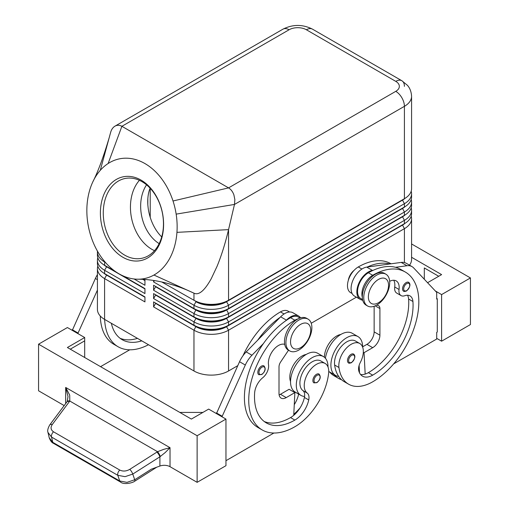 <?xml version="1.0" encoding="UTF-8"?>
<svg xmlns="http://www.w3.org/2000/svg" width="509" height="509" viewBox="0 0 509 509"><rect width="100%" height="100%" fill="white"/><g stroke="black" fill="none" stroke-linecap="round" stroke-linejoin="round"><path stroke-width="0.76" d="M146.56 184.824A36.693 26.563 -102.1 0 0 159.158 243.633M261.416 366.156A5.096 2.939 -60 0 1 263.967 365.901C266.08 368.599 265.361 371.475 261.83 374.516L258.871 374.726A5.096 2.939 -60 0 1 258.368 369.865A5.096 2.939 -60 0 1 261.416 366.156M316.483 374.312A5.096 2.939 -60 0 1 319.035 374.058C321.141 376.755 320.428 379.631 316.891 382.673L313.938 382.883A5.096 2.939 -60 0 1 313.429 378.022A5.096 2.939 -60 0 1 316.483 374.312M284.716 344.383A14.271 8.239 120 0 0 273.327 350.09A14.271 8.239 120 0 0 268.523 364.826A10.193 5.885 -60 0 1 262.784 377.697A14.271 8.239 120 0 0 254.634 392.891A57.078 32.958 120 0 0 266.322 422.909A57.078 32.958 120 0 0 294.864 420.084A20.385 11.771 120 0 0 308.734 399.947A10.193 5.885 120 0 0 307.239 393.094A17.325 10.002 -60 0 1 304.357 383.462A17.325 10.002 -60 0 1 312.615 367.282A17.325 10.002 -60 0 1 325.149 363.464L320.823 360.97A17.325 10.002 120 0 0 308.289 364.788A17.325 10.002 120 0 0 300.03 380.967A17.325 10.002 120 0 0 302.912 390.594A10.193 5.885 -60 0 1 304.586 396.435A22.421 12.948 -60 0 1 300.946 395.398A22.421 12.948 -60 0 1 296.302 385.128A22.421 12.948 -60 0 1 306.094 362.561A22.421 12.948 -60 0 1 323.374 356.554A22.421 12.948 -60 0 1 328.019 366.817A22.421 12.948 -60 0 1 328.012 367.027M323.374 356.554L317.603 353.227A22.421 12.948 120 0 0 300.323 359.233A22.421 12.948 120 0 0 290.537 381.801A22.421 12.948 120 0 0 295.182 392.064L300.946 395.398M325.149 363.464A17.325 10.002 -60 0 1 328.61 373.479A48.221 27.842 -60 0 1 294.864 426.739A65.235 37.666 -60 0 1 262.243 429.971A65.235 37.666 -60 0 1 252.248 377.697A65.235 37.666 -60 0 1 294.864 320.212A15.289 8.825 -60 0 1 297.918 318.958M242.952 355.785A65.235 37.666 -60 0 1 280.446 311.89A15.289 8.825 -60 0 1 288.094 311.133L289.576 311.992M290.537 381.591A17.325 10.002 -60 0 1 289.939 375.139A17.325 10.002 -60 0 1 306.214 354.442M106.572 274.758A21.607 12.477 0 0 0 106.604 274.771L104.587 273.607A24.464 14.125 180 0 1 97.423 263.624L97.423 260.296A24.464 14.125 0 0 0 104.587 270.279L144.944 293.585L144.944 288.59L122.554 275.662L144.944 288.59M97.804 266.118A24.464 14.125 0 0 0 97.423 268.618L97.423 309.396A24.464 14.125 0 0 0 104.587 319.385L104.587 278.601L144.944 301.907L144.944 296.912L104.587 273.607L104.587 270.279L106.604 266.786A21.607 12.477 180 0 1 103.874 264.858M106.572 266.436A21.607 12.477 0 0 0 106.604 266.449L104.587 265.284A24.464 14.125 180 0 1 97.423 255.302L97.423 251.968A24.464 14.125 0 0 0 104.587 261.957L105.433 262.447M97.804 257.796A24.464 14.125 0 0 0 97.423 260.296M97.461 251.16A24.464 14.125 0 0 0 97.423 251.968M402.428 224.825A21.607 12.477 180 0 1 402.396 224.838L226.537 326.371A21.607 12.477 180 0 1 211.254 330.029A21.607 12.477 180 0 1 195.978 326.371L153.597 301.907L153.597 306.895L193.961 330.201A24.464 14.125 0 0 0 211.254 334.337A24.464 14.125 0 0 0 228.554 330.201L404.413 228.668A24.464 14.125 0 0 0 411.577 218.679L411.577 259.463A24.464 14.125 0 0 1 409.503 265.157M153.597 306.895L155.614 303.402L195.978 326.708A21.607 12.477 0 0 0 211.254 330.36A21.607 12.477 0 0 0 226.537 326.708L228.554 325.206A24.464 14.125 180 0 1 211.254 329.342A24.464 14.125 180 0 1 193.961 325.206L153.597 301.907M402.428 216.503A21.607 12.477 180 0 1 402.396 216.516L228.554 316.884A24.464 14.125 180 0 1 211.254 321.02A24.464 14.125 180 0 1 193.961 316.884L153.597 293.585L153.597 298.573L193.961 321.879L193.961 325.206L195.978 326.371L193.961 330.201L193.961 370.978A24.464 14.125 0 0 0 211.254 375.12A24.464 14.125 0 0 0 228.554 370.978L228.554 330.201L226.537 326.708L402.396 225.175A21.607 12.477 0 0 0 405.126 223.247M402.428 208.181A21.607 12.477 180 0 1 402.396 208.194L228.554 308.562A24.464 14.125 180 0 1 211.254 312.698A24.464 14.125 180 0 1 193.961 308.562L153.597 285.263L153.597 290.251L155.614 286.758L195.978 310.057A21.607 12.477 0 0 0 211.254 313.716A21.607 12.477 0 0 0 226.537 310.057L402.396 208.531A21.607 12.477 0 0 0 405.126 206.603M153.597 280.58L153.597 281.929L193.961 305.235A24.464 14.125 0 0 0 211.254 309.37A24.464 14.125 0 0 0 228.554 305.235L404.413 203.702A24.464 14.125 0 0 0 411.577 193.713L411.577 197.04A24.464 14.125 180 0 1 404.413 207.029L228.554 308.562L228.554 305.235L226.537 301.735L402.396 200.202A21.607 12.477 0 0 0 405.126 198.281M108.124 163.523L121.886 126.302L289.093 29.764A12.229 7.062 -120 0 0 282.979 29.159L114.97 126.156C117.197 124.934 119.5 124.985 121.886 126.302L228.554 187.885C230.914 189.31 232.689 191.613 233.873 194.801L234.865 199.636L234.484 204.44L404.413 106.33A24.464 14.125 0 0 0 411.577 96.341L411.577 188.718A24.464 14.125 180 0 1 404.413 198.707L228.554 300.24A24.464 14.125 180 0 1 211.254 304.376A24.464 14.125 180 0 1 193.961 300.24L195.978 301.404A21.607 12.477 180 0 0 211.254 305.056A21.607 12.477 180 0 0 226.537 301.404L228.554 300.24L228.554 229.629C225.309 243.315 221.479 255.55 217.057 266.341L211.254 278.678C204.758 290.372 199.127 295.265 194.362 293.356L153.934 275.038A61.156 44.277 -102.1 0 0 176.941 232.352A61.156 44.277 -102.1 0 0 176.159 214.13A61.156 44.277 -102.1 0 0 173.015 200.991A61.156 44.277 -102.1 0 0 108.124 163.523A61.156 44.277 -102.1 0 0 100.286 170.33A61.156 44.277 -102.1 0 0 92.829 181.853A61.156 44.277 -102.1 0 0 92.142 183.393A61.156 44.277 -102.1 0 0 91.957 239.255A61.156 44.277 -102.1 0 0 136.953 279.199A61.156 44.277 -102.1 0 0 153.934 275.038M153.597 290.251L193.961 313.557A24.464 14.125 0 0 0 211.254 317.692A24.464 14.125 0 0 0 228.554 313.557L404.413 212.024A24.464 14.125 0 0 0 411.577 202.035L411.577 205.369A24.464 14.125 180 0 1 404.413 215.352L228.554 316.884L228.554 313.557L226.537 309.726A21.607 12.477 180 0 1 211.254 313.379A21.607 12.477 180 0 1 195.978 309.726L153.597 285.263M153.597 298.573L155.614 295.08L195.978 318.386L193.961 321.879A24.464 14.125 0 0 0 211.254 326.014A24.464 14.125 0 0 0 228.554 321.879L404.413 220.346A24.464 14.125 0 0 0 411.577 210.357L411.577 213.691A24.464 14.125 180 0 1 404.413 223.674L228.554 325.206L228.554 321.879L226.537 318.386L402.396 216.853A21.607 12.477 0 0 0 405.126 214.925M289.093 29.764A12.229 7.062 180 0 1 306.393 29.764L395.767 81.364A12.229 7.062 180 0 1 395.767 91.346A12.229 7.062 60 0 1 401.881 97.804A12.229 7.062 60 0 1 404.413 106.33L404.413 198.707L226.537 301.735A21.607 12.477 0 0 1 211.254 305.394A21.607 12.477 0 0 1 195.978 301.735L193.961 305.235L193.961 308.562L195.978 309.726L193.961 308.562M195.978 318.049L193.961 316.884L195.978 318.386A21.607 12.477 0 0 0 211.254 322.038A21.607 12.477 0 0 0 226.537 318.386L226.537 318.049A21.607 12.477 180 0 1 211.254 321.707A21.607 12.477 180 0 1 195.978 318.049L153.597 293.585M298.898 320.046A18.349 10.594 120 0 0 286.911 336.214A18.349 10.594 120 0 0 289.723 350.917A18.349 10.594 120 0 0 298.898 350.007A18.349 10.594 120 0 0 310.884 333.84A18.349 10.594 120 0 0 308.072 319.137A18.349 10.594 120 0 0 298.898 320.046M300.628 324.373A14.271 8.239 120 0 0 290.537 341.851A14.271 8.239 120 0 0 300.628 347.679A14.271 8.239 120 0 0 310.719 330.201A14.271 8.239 120 0 0 300.628 324.373M308.072 319.137L306.628 318.31A18.349 10.594 120 0 0 297.453 319.213A18.349 10.594 120 0 0 285.473 335.38A18.349 10.594 120 0 0 288.285 350.084L289.723 350.917M376.736 305.069A18.349 10.594 -60 0 1 367.562 305.979A18.349 10.594 -60 0 1 364.749 291.275A18.349 10.594 -60 0 1 376.736 275.108A18.349 10.594 -60 0 1 385.911 274.198A18.349 10.594 -60 0 1 388.723 288.902A18.349 10.594 -60 0 1 376.736 305.069L378.27 305.597A6.114 3.531 -60 0 1 378.645 305.763A6.114 3.531 -60 0 1 379.911 308.562L379.911 335.196A10.193 5.885 -60 0 1 372.703 347.679L364.056 352.673L365.176 374.077A20.385 11.771 120 0 0 368.376 372.645A57.078 32.958 120 0 0 408.606 299.006A14.271 8.239 120 0 0 407.512 295.233M378.467 302.74A14.271 8.239 -60 0 1 368.376 296.912A14.271 8.239 -60 0 1 378.467 279.435A14.271 8.239 -60 0 1 388.558 285.263A14.271 8.239 -60 0 1 378.467 302.74M366.874 305.508A18.349 10.594 -60 0 1 366.124 305.146A18.349 10.594 -60 0 1 363.311 290.442A18.349 10.594 -60 0 1 375.298 274.275A18.349 10.594 -60 0 1 384.467 273.365L385.911 274.198M150.219 188.292L150.219 217.528M306.393 29.764A12.229 7.062 -60 0 1 312.507 29.159L401.881 80.753A12.229 7.062 -60 0 1 404.413 86.352M110.517 132.868L110.625 132.429C111.446 129.496 112.896 127.409 114.97 126.156M142.017 181.656A40.771 29.516 -102.1 0 0 124.826 178.538A40.771 29.516 -102.1 0 0 103.27 212.947A40.771 29.516 -102.1 0 0 124.718 255.155A40.771 29.516 -102.1 0 0 141.903 258.273A40.771 29.516 -102.1 0 0 163.465 223.865A40.771 29.516 -102.1 0 0 142.017 181.656M122.911 257.28A42.807 30.992 77.9 0 1 101.724 201.227A42.807 30.992 77.9 0 1 141.076 180.116A42.807 30.992 77.9 0 1 162.263 236.176A42.807 30.992 77.9 0 1 122.911 257.28M139.421 180.32A40.771 29.516 -102.1 0 0 151.892 249.334A40.771 29.516 -102.1 0 0 154.488 250.663M150.104 188.171C144.27 202.646 149.659 225.258 161.716 236.908M348.315 280.376A10.193 5.885 -60 0 1 354.118 270.324M340.807 334.47A17.325 10.002 120 0 0 324.411 357.28M391.039 263.802L390.906 263.719A65.235 37.666 120 0 0 358.285 266.951A15.289 8.825 120 0 0 349.81 276.578A15.289 8.825 120 0 0 350.644 292.675L352.126 293.534M389.659 281.312A14.271 8.239 -60 0 1 396.225 280.917A14.271 8.239 -60 0 1 399.037 289.475A10.193 5.885 120 0 0 401.047 295.583A10.193 5.885 120 0 0 404.782 295.716A14.271 8.239 -60 0 1 410.006 295.901A14.271 8.239 -60 0 1 412.926 301.5A57.078 32.958 -60 0 1 372.703 375.146A20.385 11.771 -60 0 1 362.51 376.151A20.385 11.771 -60 0 1 358.826 371.029A10.193 5.885 -60 0 1 360.327 362.44A17.325 10.002 120 0 0 363.21 349.486A17.325 10.002 120 0 0 359.742 343.492A17.325 10.002 120 0 0 345.598 349.009A17.325 10.002 120 0 0 338.949 367.511A48.221 27.842 120 0 0 348.595 384.187A48.221 27.842 120 0 0 372.703 381.801A65.235 37.666 120 0 0 415.319 324.316A65.235 37.666 120 0 0 405.317 272.041A65.235 37.666 120 0 0 372.703 275.274A15.289 8.825 120 0 0 364.228 284.9A15.289 8.825 120 0 0 362.332 297.275M362.58 299.566L360.735 298.503A15.289 8.825 -60 0 1 359.901 282.406A15.289 8.825 -60 0 1 368.376 272.779A65.235 37.666 -60 0 1 373.002 270.374L372.493 270.444A16.307 9.417 120 0 0 358.699 283.602A16.307 9.417 120 0 0 360.226 299.381A16.307 9.417 120 0 0 361.212 299.833L362.764 300.355M362.612 347.055A22.421 12.948 120 0 0 362.612 346.845L366.938 344.351A10.193 5.885 120 0 0 374.14 331.868L374.14 306.265M362.612 346.845A22.421 12.948 120 0 0 357.967 336.583A22.421 12.948 120 0 0 340.686 342.589A22.421 12.948 120 0 0 330.901 365.157A22.421 12.948 120 0 0 335.546 375.419A22.421 12.948 120 0 0 338.676 376.418A48.221 27.842 -60 0 1 334.629 365.017A17.325 10.002 -60 0 1 341.272 346.514A17.325 10.002 -60 0 1 355.416 340.992L359.742 343.492M335.546 375.419L329.775 372.092A22.421 12.948 -60 0 1 328.738 371.366M353.628 354.086C355.816 355.95 355.104 358.82 351.49 362.701C349.638 363.299 348.652 363.369 348.531 362.911A5.096 2.939 -60 0 1 347.749 358.826A5.096 2.939 -60 0 1 351.076 354.334A5.096 2.939 -60 0 1 353.628 354.086A5.096 2.939 -60 0 1 354.13 354.525M408.695 282.342C410.884 284.213 410.171 287.082 406.551 290.963C404.7 291.555 403.713 291.625 403.599 291.173A5.096 2.939 -60 0 1 402.816 287.089A5.096 2.939 -60 0 1 406.144 282.597A5.096 2.939 -60 0 1 408.695 282.342A5.096 2.939 -60 0 1 409.198 282.781M197.129 482.335L225.958 465.69L225.958 419.085L197.129 435.729L197.129 482.335L170.031 466.689A8.157 4.708 0 0 0 165.164 465.341A8.157 4.708 0 0 0 159.902 466.04L151.358 469.164L134.713 479.758L132.773 474.07L159.902 456.808L165.164 452.584L170.031 447.691L163.669 449.364L157.542 451.706L129.795 469.336C126.251 471.34 122.911 471.576 119.768 470.055L53.515 431.804A4.078 2.354 120 0 0 51.791 434.387A4.078 2.354 120 0 0 51.543 437.059L117.795 475.311L125.049 476.666L132.773 474.07A4.078 1.082 -122.5 0 0 131.538 471.563A4.078 1.082 -122.5 0 0 129.795 469.336M53.515 431.804C50.766 429.92 50.34 427.509 52.249 424.563L69.803 401.047L69.708 395.118L65.661 387.432L68.002 396.486L67.201 401.531A4.078 2.182 -146.4 0 0 67.156 401.595M69.434 401.563A4.078 2.074 -143.2 0 0 67.322 401.556A4.078 2.074 -143.2 0 0 66.965 401.862L49.774 424.869A4.078 2.074 -143.2 0 0 49.71 424.964M159.902 466.04L159.902 456.808A4.078 1.082 -122.5 0 0 158.674 454.302A4.078 1.082 -122.5 0 0 156.925 452.075M120.569 482.061A4.078 2.354 -60 0 1 120.48 482.017A4.078 2.354 -60 0 1 119.742 480.999L117.795 475.311A4.078 2.354 -60 0 1 118.043 472.638A4.078 2.354 -60 0 1 119.768 470.055M134.707 481.215A4.078 1.082 -122.5 0 0 134.72 481.209A4.078 1.082 -122.5 0 0 134.713 479.758L126.989 482.354L119.742 480.999L52.777 442.34A4.078 2.354 120 0 0 53.509 443.352A4.078 2.354 120 0 0 53.515 443.352C51.886 442.773 50.455 440.915 49.22 437.759L52.777 442.34L51.543 437.059L47.992 432.485L49.22 437.759M156.74 467.198L134.726 481.209C132.302 483.175 123.426 484.873 120.48 482.01A4.078 2.354 -60 0 1 120.474 482.01L53.509 443.352M47.916 432.135L47.992 432.485M160.316 456.503A4.078 0.929 -120 0 0 157.542 451.706L69.803 401.047A4.078 2.182 -146.4 0 0 67.201 401.525M436.703 338.358L441.602 341.189L470.437 324.545L470.437 277.939L411.577 243.957M64.185 405.584L38.563 390.791L38.563 344.186L67.398 327.541L84.691 337.524L84.691 357.496M197.129 435.729L38.563 344.186M179.83 412.424L202.894 412.424M225.958 419.085L208.658 409.096L191.365 419.085L67.398 347.513L84.691 337.524M70.28 349.174L84.691 340.852M72.297 330.366L95.393 278.487A20.385 11.771 -60 0 1 97.423 274.65M257.624 340.26L280.147 317.323A65.235 37.666 -60 0 0 257.624 340.26L246.184 351.91A20.385 11.771 120 0 0 239.542 361.714L216.446 413.594M441.602 341.189L441.602 294.584L470.437 277.939M424.309 279.244L424.309 267.95L438.72 276.272M411.577 257.274L441.602 274.606L427.566 282.711M441.602 294.584L435.329 290.963M393.68 363.865L436.703 339.026L436.703 332.364L437.282 332.033L437.282 298.745L436.703 298.408M437.282 298.745L436.703 299.076L436.703 292.421L413.607 267.874A20.385 11.771 120 0 0 412.01 266.608A20.385 11.771 120 0 0 406.965 265.743L395.525 267.301A65.235 37.666 -60 0 1 400.997 269.547L405.317 272.041M401.047 295.583L396.727 293.089A10.193 5.885 -60 0 1 394.717 286.974A14.271 8.239 120 0 0 393.724 280.249M360.226 299.381L354.455 296.053A16.307 9.417 -60 0 1 352.934 280.274A16.307 9.417 -60 0 1 366.728 267.117L401.194 262.415A20.385 11.771 -60 0 1 406.246 263.28L412.01 266.608M359.519 372.842L359.125 365.354M364.056 352.673L363.311 352.247M373.002 270.374A65.235 37.666 -60 0 1 395.525 267.301M348.595 384.187L344.269 381.693A48.221 27.842 -60 0 1 338.676 376.418M360.576 374.503A20.385 11.771 120 0 0 365.176 374.077M389.754 263.974A65.235 37.666 120 0 0 367.231 267.047M325.41 358.266A22.421 12.948 -60 0 1 336.315 337.874A22.421 12.948 -60 0 1 352.203 333.255L357.967 336.583M359.176 366.295A57.078 32.958 -60 0 1 358.832 366.505M359.411 370.749A20.385 11.771 -60 0 1 358.8 370.927M329.66 372.022A48.221 27.842 120 0 0 334.178 375.865L338.504 378.365A48.221 27.842 120 0 0 341.558 379.727M333.987 374.522A48.221 27.842 120 0 0 338.504 378.365M193.961 300.24L193.961 293.165L190.729 291.682M176.159 214.13L234.484 204.44L228.554 229.629L176.941 232.352M411.577 193.713A24.464 14.125 0 0 0 411.196 191.219M161.722 281.961L195.978 301.404M153.597 281.929L154.316 280.682M402.428 199.852A21.607 12.477 180 0 1 402.396 199.872L404.413 198.707L402.396 199.872L404.413 203.702L404.413 207.029L402.396 208.194L404.413 207.029L402.396 208.194L404.413 212.024L404.413 215.352L402.396 216.516L404.413 215.352L402.396 216.516L404.413 220.346L404.413 223.674L402.396 224.838L404.413 223.674L402.396 224.838L404.413 228.668L404.413 262.549M411.577 202.035A24.464 14.125 0 0 0 411.196 199.541M411.577 210.357A24.464 14.125 0 0 0 411.196 207.863M155.614 286.758L155.614 286.427M155.614 295.08L155.614 294.749M144.944 280.268L143.697 279.543L144.944 280.268L144.944 285.263L134.071 278.983M144.944 288.921L106.604 266.786L115.575 271.628L104.587 265.284L104.759 261.658M193.961 370.978L104.587 319.385M411.577 218.679A24.464 14.125 0 0 0 411.196 216.185M356.395 297.173L311.228 323.247M237.76 365.666L228.554 370.978M155.614 303.402L155.614 303.071M144.944 280.599L143.042 279.498M97.423 268.618A24.464 14.125 0 0 0 104.587 278.601L106.604 275.108A21.607 12.477 180 0 1 103.874 273.18M144.944 297.243L106.604 275.108L144.944 296.912M148.501 344.733A65.235 37.666 -60 0 1 118.094 346.75A65.235 37.666 -60 0 1 104.638 319.41M111.35 323.291A57.078 32.958 120 0 0 122.173 339.688A57.078 32.958 120 0 0 141.788 340.858M118.094 346.75L113.774 344.249A65.235 37.666 -60 0 1 100.286 316.025M120.092 338.294A57.078 32.958 120 0 0 137.462 338.364M100.553 366.652L129.738 349.804M72.297 329.705L78.062 333.032L78.062 333.694M97.423 290.111L78.062 333.032M294.183 392.229A20.385 11.771 120 0 0 294.323 391.625A10.193 5.885 120 0 0 294.348 391.504M300.132 407.83A48.221 27.842 -60 0 1 293.788 414.307M294.266 404.655A20.385 11.771 120 0 0 298.643 394.125A10.193 5.885 120 0 0 298.656 394.074M304.586 396.435A10.193 5.885 -60 0 1 304.407 397.453A20.385 11.771 -60 0 1 293.738 415.325A20.385 11.771 -60 0 1 290.537 417.584A57.078 32.958 -60 0 1 264.241 421.522M300.03 318.03L298.179 316.961A15.289 8.825 120 0 0 290.537 317.718A65.235 37.666 120 0 0 285.912 320.657A65.235 37.666 120 0 0 263.395 343.588A65.235 37.666 120 0 0 257.923 427.477L262.243 429.971M288.514 350.217L280.644 361.963A6.114 3.531 120 0 0 279.008 366.817L279.008 393.451A10.193 5.885 120 0 0 281.114 398.121A10.193 5.885 120 0 0 286.211 397.612L294.864 392.617L293.738 415.325M285.912 320.657L286.421 320.136A16.307 9.417 -60 0 1 298.694 316.076A16.307 9.417 -60 0 1 300.577 317.851M298.694 316.076L292.923 312.749A16.307 9.417 120 0 0 280.656 316.808L280.147 317.323M294.864 392.617L289.093 389.29L280.446 394.284A10.193 5.885 -60 0 1 279.129 394.908M273.887 433.025L225.958 460.696M222.21 416.922L222.21 416.254L216.446 412.926M222.21 416.254L245.306 365.042A20.385 11.771 -60 0 1 251.955 355.237L263.395 343.588M261.995 367.154A4.282 2.469 -60 0 1 265.024 368.898A4.282 2.469 -60 0 1 261.995 374.14A4.282 2.469 -60 0 1 259.348 373.867A4.282 2.469 -60 0 1 259.431 370.266A4.282 2.469 -60 0 1 261.995 367.154M317.062 375.311A4.282 2.469 -60 0 1 320.085 377.054A4.282 2.469 -60 0 1 317.062 382.297A4.282 2.469 -60 0 1 314.409 382.024A4.282 2.469 -60 0 1 314.498 378.422A4.282 2.469 -60 0 1 317.062 375.311M280.446 311.89L284.073 313.983M195.978 309.726L193.961 313.557L193.961 316.884M147.833 198.943L147.833 205.089M282.979 29.159L282.979 29.159C292.821 24.216 302.664 24.216 312.507 29.159L401.881 80.753A12.229 7.062 -60 0 0 395.767 81.364M368.376 272.779L372.703 275.274M354.219 355.492A4.282 2.469 120 0 0 351.655 355.333A4.282 2.469 120 0 0 348.627 360.576A4.282 2.469 120 0 0 351.655 362.325A4.282 2.469 120 0 0 354.302 358.991A4.282 2.469 120 0 0 354.219 355.492M409.287 283.755A4.282 2.469 120 0 0 406.723 283.596A4.282 2.469 120 0 0 403.694 288.838A4.282 2.469 120 0 0 406.723 290.588A4.282 2.469 120 0 0 409.37 287.254A4.282 2.469 120 0 0 409.287 283.755M170.031 466.689L170.031 447.691L65.661 387.432L65.661 403.605M52.249 424.563A4.078 2.074 -143.2 0 0 50.13 424.557A4.078 2.074 -143.2 0 0 49.78 424.862C47.865 428.266 47.267 430.799 47.986 432.478L47.986 432.478M372.493 270.444L366.728 267.117M406.965 265.743L401.194 262.415M372.703 347.679L366.938 344.351M379.911 335.196L374.14 331.868M379.911 308.562L375.203 305.845M394.717 286.974L399.037 289.475M408.606 299.006L412.926 301.5M368.376 372.645L372.703 375.146M334.629 365.017L338.949 367.511M358.285 266.951L361.912 269.045M358.718 367.072L359.233 367.364M395.767 91.346L228.554 187.885L173.015 200.991M110.625 132.429L100.286 170.33M195.978 326.371L193.961 325.206M95.393 278.487L97.423 279.657M294.323 391.625L298.643 394.125M290.537 317.718L294.864 320.212M302.912 390.594L307.239 393.094M304.407 397.453L308.734 399.947M290.537 417.584L294.864 420.084M286.421 320.136L280.656 316.808M286.211 397.612L280.446 394.284M245.306 365.042L239.542 361.714M251.955 355.237L246.184 351.91M284.327 344.269L284.741 344.51M106.604 274.771L104.587 273.607M106.604 266.449L104.587 265.284M366.124 305.146L367.562 305.979M67.207 401.531L66.972 401.862M92.829 181.853C97.957 171.851 103.435 157.065 109.25 137.487M187.993 290.448C169.917 282.889 152.904 279.136 136.953 279.199M411.577 96.341C411.234 89.52 408.18 86.174 407.41 85.296L401.881 80.753"/></g></svg>
